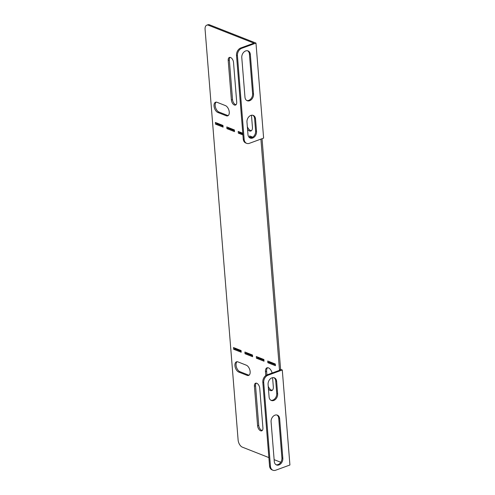 <?xml version="1.0" encoding="UTF-8"?>
<svg xmlns="http://www.w3.org/2000/svg" width="495" height="495" viewBox="0 0 495 495"><rect width="100%" height="100%" fill="white"/><g stroke="black" fill="none" stroke-linecap="round" stroke-linejoin="round"><path stroke-width="0.74" d="M265.79 375.575L265.469 371.634A5.495 3.069 69.9 0 1 267.003 367.822A5.495 3.069 69.9 0 1 268.482 367.89A5.495 3.069 69.9 0 1 272.108 373.02M266.91 374.932L266.613 371.219A5.495 3.069 69.9 0 1 267.616 367.717M256.224 383.136A4.276 2.388 -110.1 0 0 255.55 385.76L258.737 425.347A4.276 2.388 -110.1 0 0 261.719 430.353A4.276 2.388 -110.1 0 0 262.251 430.489M260.58 430.774A4.276 2.388 69.9 0 1 257.598 425.768L254.411 386.174A4.276 2.388 69.9 0 1 255.606 383.21A4.276 2.388 69.9 0 1 259.739 388.272L262.919 427.866A4.276 2.388 69.9 0 1 261.731 430.829A4.276 2.388 69.9 0 1 260.58 430.774M236.041 104.717A4.276 2.388 69.9 0 1 235.509 104.587A4.276 2.388 69.9 0 1 232.526 99.582L229.34 59.994A4.276 2.388 69.9 0 1 230.014 57.37M231.388 99.996A4.276 2.388 -110.1 0 0 234.364 105.008A4.276 2.388 -110.1 0 0 235.515 105.058A4.276 2.388 -110.1 0 0 236.709 102.094L233.529 62.506A4.276 2.388 -110.1 0 0 229.395 57.445A4.276 2.388 -110.1 0 0 228.201 60.409L231.388 99.996L232.526 99.582M280.189 370.755L268.024 375.21A6.101 4.535 111.5 0 0 263.724 382.604L270.462 466.309A6.101 4.535 111.5 0 0 272.98 470.25A6.101 4.535 111.5 0 0 275.666 470.225L289.922 465.003L282.28 369.988L280.189 370.755M271.087 421.833L274.273 461.42A5.495 4.078 111.5 0 0 276.538 464.966A5.495 4.078 111.5 0 0 280.937 463.592A5.495 4.078 111.5 0 0 282.831 458.29L279.644 418.696A5.495 4.078 111.5 0 0 277.379 415.15A5.495 4.078 111.5 0 0 272.98 416.524A5.495 4.078 111.5 0 0 271.087 421.833M268.086 384.504L269.088 396.947A5.495 4.078 111.5 0 0 271.353 400.492A5.495 4.078 111.5 0 0 275.752 399.118A5.495 4.078 111.5 0 0 277.639 393.816L276.637 381.373A5.495 4.078 111.5 0 0 274.372 377.827A5.495 4.078 111.5 0 0 269.973 379.195A5.495 4.078 111.5 0 0 268.086 384.504M276.099 464.749A5.495 4.078 111.5 0 0 281.915 457.931L278.728 418.337A5.495 4.078 111.5 0 0 276.909 415.008M263.724 382.604L262.814 382.245L269.546 465.95L270.462 466.309M262.814 382.245A6.101 4.535 -68.5 0 1 267.108 374.851L268.024 375.21M260.908 139.101L279.465 369.746L280.226 370.05L267.108 374.851M272.98 470.25L272.064 469.891A6.101 4.535 -68.5 0 1 269.546 465.95M270.907 400.276A5.495 4.078 111.5 0 0 276.73 393.457L275.727 381.014A5.495 4.078 111.5 0 0 273.902 377.685M279.465 369.746L280.603 369.332L262.047 138.68M272.318 390.27A5.495 3.069 69.9 0 1 268.228 386.267M263.971 360.323L257.573 357.805L257.511 357M241.145 351.339L234.748 348.82L234.686 348.016M216.575 122.921L216.637 123.725L223.035 126.244M227.985 127.413L228.053 128.217L234.451 130.73M206.78 25.165L207.925 24.75A6.101 3.415 69.9 0 1 209.564 24.824L208.426 25.245A6.101 3.415 -110.1 0 0 206.78 25.165A6.101 3.415 -110.1 0 0 205.079 29.403L238.114 440.006A6.101 3.415 -110.1 0 0 242.371 447.158L268.878 457.59M246.677 143.352L245.761 142.993A6.101 4.535 -68.5 0 1 243.249 139.052L244.159 139.411A6.101 4.535 111.5 0 0 246.677 143.352A6.101 4.535 111.5 0 0 249.369 143.327L263.618 138.105L255.977 43.09L209.564 24.824M280.603 369.332L282.28 369.988M250.81 136.397L250.878 137.195L251.93 137.61M239.401 131.905L239.462 132.709L242.841 134.034M275.381 364.809L268.989 362.297L268.921 361.492M252.561 355.831L246.163 353.312L246.095 352.508M247.339 126.671A5.495 3.069 -110.1 0 0 251.429 130.674M216.185 102.125A5.495 3.069 -110.1 0 0 215.498 107.347A5.495 3.069 -110.1 0 0 219.019 112.062L227.384 115.36A5.495 3.069 -110.1 0 0 228.257 115.533M249.146 375.13A5.495 3.069 69.9 0 1 248.273 374.956L239.902 371.658A5.495 3.069 69.9 0 1 236.387 366.943A5.495 3.069 69.9 0 1 237.074 361.721M272.584 377.673L273.32 386.774A5.495 3.069 69.9 0 1 271.786 390.586A5.495 3.069 69.9 0 1 268.451 389.058M256.435 358.219L256.299 356.524L263.909 359.519L264.045 361.214L256.435 358.219L257.573 357.805M245.025 353.727L244.889 352.032L252.493 355.026L252.629 356.722L245.025 353.727L246.163 353.312M233.609 349.241L233.473 347.539L241.084 350.534L241.22 352.23L233.609 349.241L234.748 348.82M267.844 362.711L267.708 361.016L275.319 364.011L275.455 365.706L267.844 362.711L268.989 362.297M215.498 124.14L223.109 127.135L222.973 125.439L215.362 122.444L215.498 124.14L216.637 123.725M226.914 128.632L234.519 131.627L234.383 129.931L226.778 126.937L226.914 128.632L228.053 128.217M243.249 139.052L236.511 55.347A6.101 4.535 -68.5 0 1 240.811 47.953L253.923 43.152L208.426 25.245M274.131 459.657L280.776 462.274M252.759 137.165L249.598 135.921L249.734 137.616L250.513 137.919M242.779 133.235L238.188 131.429L238.324 133.124L242.915 134.931M247.568 129.461A5.495 3.069 -110.1 0 0 250.897 130.989A5.495 3.069 -110.1 0 0 252.431 127.178L251.472 115.248M226.246 115.774A5.495 3.069 -110.1 0 0 227.725 115.842A5.495 3.069 -110.1 0 0 229.074 110.837A5.495 3.069 -110.1 0 0 225.429 105.596L217.058 102.298A5.495 3.069 -110.1 0 0 215.579 102.23A5.495 3.069 -110.1 0 0 214.23 107.242A5.495 3.069 -110.1 0 0 217.874 112.483L226.246 115.774L227.384 115.36M237.947 361.894L246.312 365.192A5.495 3.069 69.9 0 1 249.963 370.433A5.495 3.069 69.9 0 1 248.614 375.439A5.495 3.069 69.9 0 1 247.135 375.371L238.763 372.079A5.495 3.069 69.9 0 1 235.113 366.838A5.495 3.069 69.9 0 1 236.462 361.826A5.495 3.069 69.9 0 1 237.947 361.894M250.878 137.195L249.734 137.616M239.462 132.709L238.324 133.124M240.811 47.953L241.721 48.312L255.977 43.09M256.528 131.392A5.495 4.078 -68.5 0 1 254.64 136.694A5.495 4.078 -68.5 0 1 250.235 138.068A5.495 4.078 -68.5 0 1 247.97 134.522L246.974 122.079A5.495 4.078 -68.5 0 1 248.861 116.77A5.495 4.078 -68.5 0 1 253.261 115.403A5.495 4.078 -68.5 0 1 255.525 118.949L256.528 131.392L255.612 131.026A5.495 4.078 -68.5 0 1 249.796 137.851M253.52 94.062A5.495 4.078 -68.5 0 1 251.633 99.365A5.495 4.078 -68.5 0 1 247.234 100.739A5.495 4.078 -68.5 0 1 244.969 97.193L241.783 57.606A5.495 4.078 -68.5 0 1 243.67 52.297A5.495 4.078 -68.5 0 1 248.075 50.923A5.495 4.078 -68.5 0 1 250.34 54.469L253.52 94.062L252.611 93.704A5.495 4.078 -68.5 0 1 246.795 100.522M244.159 139.411L237.427 55.706L236.511 55.347M241.721 48.312A6.101 4.535 111.5 0 0 237.427 55.706M252.79 115.261A5.495 4.078 -68.5 0 1 254.609 118.59L255.612 131.026M247.599 50.781A5.495 4.078 -68.5 0 1 249.424 54.11L252.611 93.704M266.613 371.219L265.469 371.634M257.598 425.768L258.737 425.347M228.201 60.409L229.34 59.994M219.019 112.062L217.874 112.483M254.411 386.174L255.55 385.76M248.273 374.956L247.135 375.371M239.902 371.658L238.763 372.079M250.34 54.469L249.424 54.11M255.525 118.949L254.609 118.59M279.644 418.696L278.728 418.337M282.831 458.29L281.915 457.931M276.637 381.373L275.727 381.014M277.639 393.816L276.73 393.457"/></g></svg>
